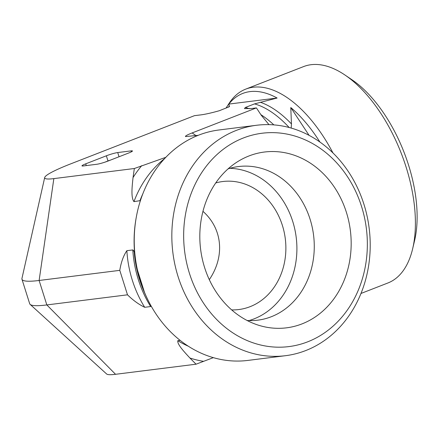 <?xml version="1.0" encoding="UTF-8"?>
<svg xmlns="http://www.w3.org/2000/svg" width="439" height="439" viewBox="0 0 439 439"><rect width="100%" height="100%" fill="white"/><g stroke="black" fill="none" stroke-linecap="round" stroke-linejoin="round"><path stroke-width="0.66" d="M256.563 125.269L218.962 129.988A116.121 98.901 82.8 0 0 136.331 216.97A116.121 98.901 82.8 0 0 146.319 296.55A116.121 98.901 82.8 0 0 247.876 360.419L285.476 355.7A116.121 98.901 82.8 0 0 305.725 350.563A116.121 98.901 82.8 0 0 367.081 216.098A116.121 98.901 82.8 0 0 256.563 125.269A116.121 98.901 82.8 0 0 172.889 252.798A116.121 98.901 82.8 0 0 285.476 355.7M146.319 296.55L145.874 295.584A113.18 96.399 -97.2 0 1 136.145 218.018L136.331 216.97M151.076 305.928L150.659 306.554L144.705 307.3C138.773 304.43 133.039 300.271 127.497 294.816L119.787 270.353C121.065 262.308 123.425 255.75 126.855 250.685L132.808 249.939C133.785 250.493 134.323 251.865 134.411 254.049L136.869 268.213L144.585 292.67L145.721 295.238M140.42 200.612L133.95 201.633C130.707 197.325 132.205 185.735 133.039 177.57L134.345 168.51L53.849 178.613L39.12 280.477L46.83 304.935L115.55 374.297L196.046 364.2L189.933 358.032C184.753 352.396 177.098 344.461 177.795 340.702L180.166 340.406M134.345 168.51L165.843 157.31M213.316 357.648L196.046 364.2M119.787 270.353L39.12 280.477A111.736 12.27 -17.5 0 1 21.966 279.253A111.736 12.27 -17.5 0 1 21.95 278.436L44.696 177.521A59.594 6.547 -17.5 0 0 53.849 178.613M127.497 294.816L46.83 304.935A111.736 12.27 -17.5 0 1 30.132 304.392A111.736 12.27 -17.5 0 1 29.682 303.711L21.966 279.253M198.247 135.311L185.521 136.578C185.033 136.074 187.233 134.861 192.128 132.935L256.414 107.895L251.596 108.499L244.463 108.598L245.374 107.462L254.543 103.889L277.108 98.029L228.829 104.087L229.399 106.699L219.264 110.738C210.753 113.141 204.091 114.584 199.273 115.067L194.45 115.671L70.558 163.923A59.594 6.547 -17.5 0 0 44.696 177.521M119.04 156.761L117.718 152.558L131.129 150.873A8.599 0.944 -17.5 0 1 132.452 150.967A8.599 0.944 -17.5 0 1 128.72 152.992L108.071 161.036A8.599 0.944 -17.5 0 1 96.717 164.279L83.3 165.958A8.599 0.944 -17.5 0 1 81.978 165.865A8.599 0.944 -17.5 0 1 85.709 163.84L106.359 155.796L107.978 160.926M117.718 152.558A8.599 0.944 -17.5 0 0 106.359 155.796M307.629 341.844A107.517 91.575 -97.2 0 1 184.912 217.985A107.517 91.575 -97.2 0 1 333.936 159.944A107.517 91.575 -97.2 0 1 307.629 341.844M301.972 323.911A88.596 75.459 -97.2 0 1 259.976 325.661A88.596 75.459 -97.2 0 1 200.623 249.319A88.596 75.459 -97.2 0 1 239.271 160.679A88.596 75.459 -97.2 0 1 249.012 155.944A88.596 75.459 -97.2 0 1 346.387 212.311A88.596 75.459 -97.2 0 1 301.972 323.911M209.299 279.67C225.097 256.349 222.535 228.724 202.961 211.34M231.649 309.89A64.511 54.946 82.8 0 0 238.805 309.544A64.511 54.946 82.8 0 0 285.29 238.695A64.511 54.946 82.8 0 0 222.743 181.526A64.511 54.946 82.8 0 0 215.725 182.959M228.066 168.878A77.412 65.932 -97.2 0 1 238.503 166.546A77.412 65.932 -97.2 0 1 312.184 227.1A77.412 65.932 -97.2 0 1 271.28 316.738A77.412 65.932 -97.2 0 1 257.781 320.168A77.412 65.932 -97.2 0 1 247.091 320.486M249.012 320.58A77.412 65.932 82.8 0 0 253.912 318.923A77.412 65.932 82.8 0 0 295.771 234.338A77.412 65.932 82.8 0 0 229.904 168.318M226.014 108.109L229.229 103.17A116.121 59.495 68.7 0 1 245.747 89.117L303.623 66.574A116.121 59.495 68.7 0 1 311.059 64.703A116.121 59.495 68.7 0 1 345.016 75.058A116.121 59.495 68.7 0 1 412.66 248.732A116.121 59.495 68.7 0 1 387.906 282.979L360.968 293.471M412.66 248.732L414.586 240.572A107.517 55.084 -111.3 0 0 351.957 79.761L345.016 75.058M245.747 89.117A116.121 59.495 68.7 0 1 253.182 87.24A116.121 59.495 68.7 0 1 332.949 152.92M277.108 98.029A113.18 57.986 -111.3 0 0 249.989 91.614A113.18 57.986 -111.3 0 0 228.829 104.087M319.883 142A113.18 57.986 -111.3 0 0 290.777 107.544L291.463 123.941L291.194 128.062M268.97 124.638L261.227 115.205L256.414 107.895M309.061 135.327L290.777 107.544M105.025 162.128L109.306 160.411M30.132 304.392L106.644 374.006A59.594 6.547 -17.5 0 0 115.55 374.297M145.583 294.948L145.002 293.675A107.379 91.46 -97.2 0 1 134.411 254.049M139.904 200.881A106.227 90.478 -97.2 0 1 142.884 193.698M150.659 306.554A106.227 90.478 -97.2 0 1 132.808 249.939M133.95 201.633A106.227 90.478 -97.2 0 1 164.718 158.501M188.271 346.195A106.227 90.478 -97.2 0 1 177.795 340.702M144.705 307.3A106.227 90.478 -97.2 0 1 126.855 250.685M133.039 177.57A114.831 97.804 -97.2 0 1 141.77 165.618M203.471 361.308A114.831 97.804 -97.2 0 1 189.933 358.032M291.463 123.941A107.379 55.018 -111.3 0 0 260.322 102.26M229.531 106.123A107.379 55.018 -111.3 0 0 228.115 107.292M289.153 127.502A106.227 54.425 -111.3 0 0 254.543 103.889M273.848 124.885A106.227 54.425 -111.3 0 0 260.865 114.656M249.275 108.74A106.227 54.425 -111.3 0 0 245.374 107.462M86.263 165.591L85.709 163.84M131.129 150.873L131.426 151.801M192.128 132.935L195.997 135.596"/></g></svg>
